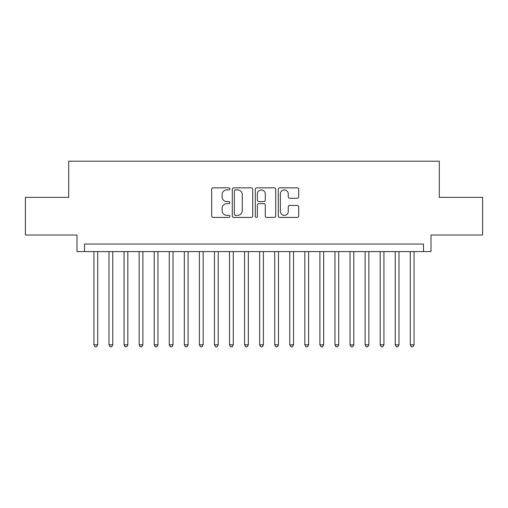 <?xml version="1.0" encoding="UTF-8"?>
<svg xmlns="http://www.w3.org/2000/svg" width="508" height="508" viewBox="0 0 508 508"><rect width="100%" height="100%" fill="white"/><g stroke="black" fill="none" stroke-linecap="round" stroke-linejoin="round"><path stroke-width="0.76" d="M229.895 188.881A1.035 1.035 0 0 0 228.86 187.846L213.15 187.846A1.48 1.48 0 0 0 211.671 189.325L211.671 215.938A1.48 1.48 0 0 0 213.15 217.418L228.86 217.418A1.035 1.035 0 0 0 229.895 216.383A1.035 1.035 0 0 0 228.86 215.348L226.828 215.348A4.731 4.731 0 0 1 222.098 210.617L222.098 208.401A4.731 4.731 0 0 1 226.828 203.664L228.86 203.664A1.035 1.035 0 0 0 229.895 202.629A1.035 1.035 0 0 0 228.86 201.593L226.828 201.593A4.731 4.731 0 0 1 222.098 196.863L222.098 194.647A4.731 4.731 0 0 1 226.828 189.916L228.86 189.916A1.035 1.035 0 0 0 229.895 188.881M297.212 198.266A1.48 1.48 0 0 0 298.691 196.793L298.691 189.325A1.48 1.48 0 0 0 297.212 187.846L279.768 187.846A1.48 1.48 0 0 0 278.289 189.325L278.289 215.938A1.48 1.48 0 0 0 279.768 217.418L297.212 217.418A1.48 1.48 0 0 0 298.691 215.938L298.691 206.921A1.48 1.48 0 0 0 297.212 205.442L289.744 205.442A1.48 1.48 0 0 0 288.271 206.921L288.271 211.391A3.956 3.956 0 0 1 284.315 215.348A3.956 3.956 0 0 1 280.359 211.391L280.359 193.872A3.956 3.956 0 0 1 284.315 189.916A3.956 3.956 0 0 1 288.271 193.872L288.271 196.793A1.48 1.48 0 0 0 289.744 198.266L297.212 198.266M423.475 251.587L431.006 251.587L431.006 235.02L482.6 235.02L482.6 197.358L439.293 197.358L439.293 161.201L68.707 161.201L68.707 197.358L25.4 197.358L25.4 235.02L76.994 235.02L76.994 251.587L423.475 251.587L423.475 244.056L84.525 244.056L84.525 251.587M252.705 189.325A1.48 1.48 0 0 0 251.225 187.846L233.782 187.846A1.48 1.48 0 0 0 232.302 189.325L232.302 215.938A1.48 1.48 0 0 0 233.782 217.418L251.225 217.418A1.48 1.48 0 0 0 252.705 215.938L252.705 189.325M256.775 187.846L274.218 187.846A1.48 1.48 0 0 1 275.698 189.325L275.698 215.938A1.48 1.48 0 0 1 274.218 217.418L266.751 217.418A1.48 1.48 0 0 1 265.278 215.938L265.278 205.143A1.48 1.48 0 0 0 263.798 203.664L258.845 203.664A1.48 1.48 0 0 0 257.365 205.143L257.365 216.383A1.035 1.035 0 0 1 256.33 217.418A1.035 1.035 0 0 1 255.295 216.383L255.295 189.325A1.48 1.48 0 0 1 256.775 187.846M235.407 189.916A1.035 1.035 0 0 0 234.372 190.951L234.372 214.312A1.035 1.035 0 0 0 235.407 215.348L237.547 215.348A4.731 4.731 0 0 0 242.284 210.617L242.284 194.647A4.731 4.731 0 0 0 237.547 189.916L235.407 189.916M265.278 193.942A3.956 3.956 0 0 0 261.322 189.986A3.956 3.956 0 0 0 257.365 193.942L257.365 200.12A1.48 1.48 0 0 0 258.845 201.593L263.798 201.593A1.48 1.48 0 0 0 265.278 200.12L265.278 193.942M93.942 251.587L93.942 344.837L97.707 344.837L97.707 251.587M97.707 344.837L96.577 346.799L95.072 346.799L93.942 344.837M109.004 251.587L109.004 344.837L112.77 344.837L112.77 251.587M112.77 344.837L111.646 346.799L110.134 346.799L109.004 344.837M124.073 251.587L124.073 344.837L127.838 344.837L127.838 251.587M127.838 344.837L126.708 346.799L125.203 346.799L124.073 344.837M139.135 251.587L139.135 344.837L142.9 344.837L142.9 251.587M142.9 344.837L141.77 346.799L140.265 346.799L139.135 344.837M154.197 251.587L154.197 344.837L157.963 344.837L157.963 251.587M157.963 344.837L156.839 346.799L155.327 346.799L154.197 344.837M169.266 251.587L169.266 344.837L173.031 344.837L173.031 251.587M173.031 344.837L171.901 346.799L170.396 346.799L169.266 344.837M184.328 251.587L184.328 344.837L188.093 344.837L188.093 251.587M188.093 344.837L186.963 346.799L185.458 346.799L184.328 344.837M199.39 251.587L199.39 344.837L203.156 344.837L203.156 251.587M203.156 344.837L202.025 346.799L200.52 346.799L199.39 344.837M214.459 251.587L214.459 344.837L218.224 344.837L218.224 251.587M218.224 344.837L217.094 346.799L215.589 346.799L214.459 344.837M229.521 251.587L229.521 344.837L233.286 344.837L233.286 251.587M233.286 344.837L232.156 346.799L230.651 346.799L229.521 344.837M244.583 251.587L244.583 344.837L248.349 344.837L248.349 251.587M248.349 344.837L247.218 346.799L245.713 346.799L244.583 344.837M259.651 251.587L259.651 344.837L263.417 344.837L263.417 251.587M263.417 344.837L262.287 346.799L260.782 346.799L259.651 344.837M274.714 251.587L274.714 344.837L278.479 344.837L278.479 251.587M278.479 344.837L277.349 346.799L275.844 346.799L274.714 344.837M289.776 251.587L289.776 344.837L293.541 344.837L293.541 251.587M293.541 344.837L292.411 346.799L290.906 346.799L289.776 344.837M304.844 251.587L304.844 344.837L308.61 344.837L308.61 251.587M308.61 344.837L307.48 346.799L305.975 346.799L304.844 344.837M319.907 251.587L319.907 344.837L323.672 344.837L323.672 251.587M323.672 344.837L322.542 346.799L321.037 346.799L319.907 344.837M334.969 251.587L334.969 344.837L338.734 344.837L338.734 251.587M338.734 344.837L337.604 346.799L336.099 346.799L334.969 344.837M350.037 251.587L350.037 344.837L353.803 344.837L353.803 251.587M353.803 344.837L352.673 346.799L351.161 346.799L350.037 344.837M365.1 251.587L365.1 344.837L368.865 344.837L368.865 251.587M368.865 344.837L367.735 346.799L366.23 346.799L365.1 344.837M380.162 251.587L380.162 344.837L383.927 344.837L383.927 251.587M383.927 344.837L382.797 346.799L381.292 346.799L380.162 344.837M395.23 251.587L395.23 344.837L398.996 344.837L398.996 251.587M398.996 344.837L397.866 346.799L396.354 346.799L395.23 344.837M410.293 251.587L410.293 344.837L414.058 344.837L414.058 251.587M414.058 344.837L412.928 346.799L411.423 346.799L410.293 344.837"/></g></svg>

